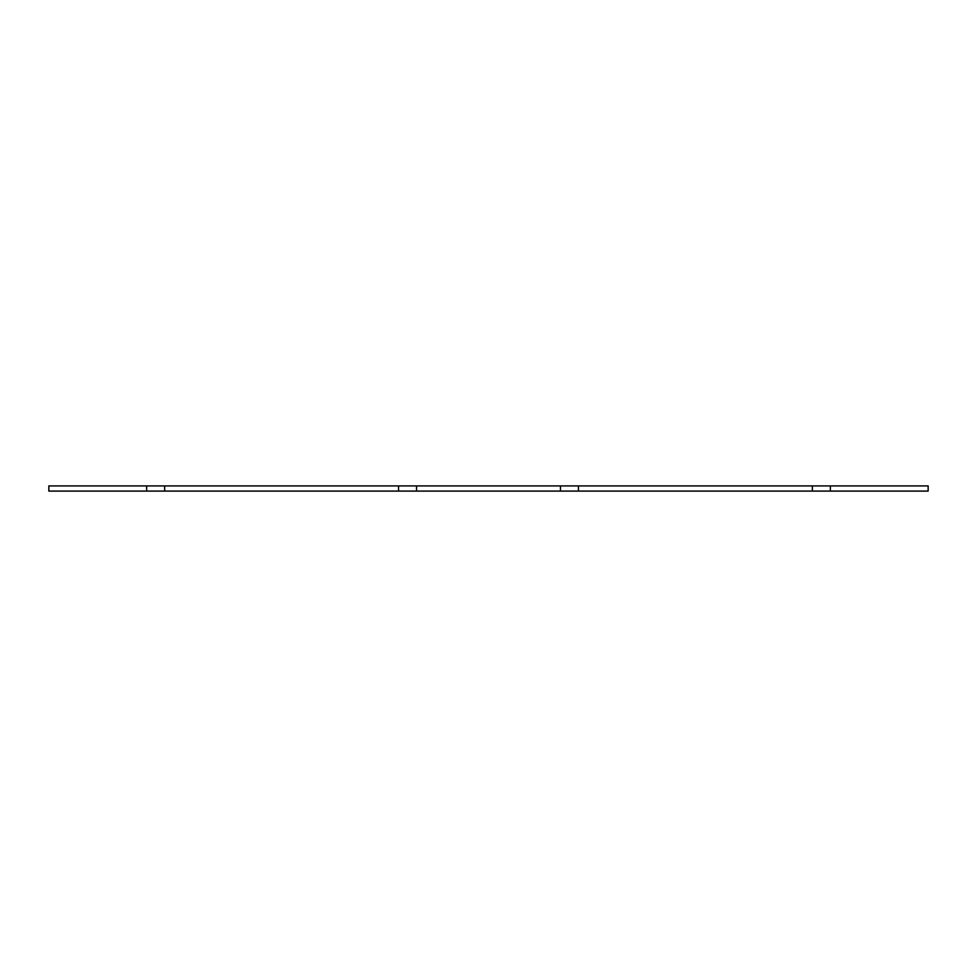 <?xml version="1.0" encoding="UTF-8"?>
<svg xmlns="http://www.w3.org/2000/svg" width="977" height="977" viewBox="0 0 977 977"><rect width="100%" height="100%" fill="white"/><g stroke="black" fill="none" stroke-linecap="round" stroke-linejoin="round"><path stroke-width="0.73" stroke-dasharray="4.88 3.66" d="M812.351 485.911L812.351 491.089L812.351 485.911L812.351 491.089L928.15 491.089L928.15 485.911L48.85 485.911L48.85 491.089L146.66 491.089L146.66 485.911L146.66 491.089L164.649 491.089L164.649 485.911M560.468 485.911L560.468 491.089L560.468 485.911L560.468 491.089L416.532 491.089L416.532 485.911L416.532 491.089L398.543 491.089L398.543 485.911L398.543 491.089L164.649 491.089M146.66 485.911L146.66 491.089M560.468 491.089L578.457 491.089L578.457 485.911M812.351 491.089L578.457 491.089M830.34 491.089L830.34 485.911"/><path stroke-width="1.47" d="M164.649 485.911L164.649 491.089L48.85 491.089L48.85 485.911L928.15 485.911L928.15 491.089L812.351 491.089L812.351 485.911M164.649 491.089L416.532 491.089L416.532 485.911L416.532 491.089L560.468 491.089L560.468 485.911M398.543 491.089L398.543 485.911L398.543 491.089M146.66 491.089L146.66 485.911M830.34 485.911L830.34 491.089M578.457 485.911L578.457 491.089L812.351 491.089M578.457 491.089L560.468 491.089"/></g></svg>
